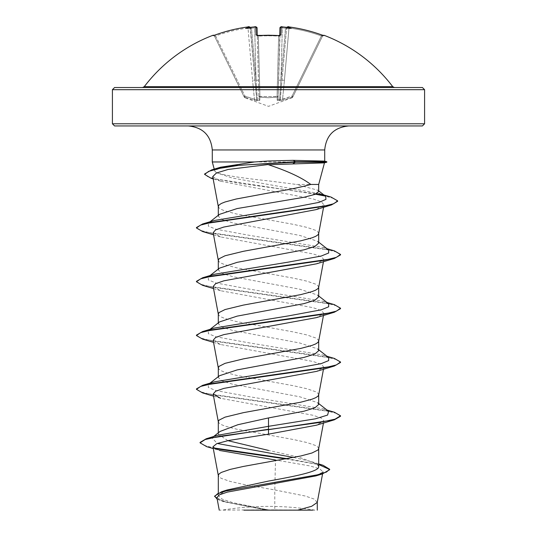 <?xml version="1.0" encoding="UTF-8"?>
<svg xmlns="http://www.w3.org/2000/svg" width="537" height="537" viewBox="0 0 537 537"><rect width="100%" height="100%" fill="white"/><g stroke="black" fill="none" stroke-linecap="round" stroke-linejoin="round"><path stroke-width="0.4" stroke-dasharray="2.69 2.01" d="M258.284 35.576A155.448 139.714 180 0 1 268.5 35.274A155.448 139.714 180 0 1 278.716 35.576L278.649 36.113A154.374 138.747 0 0 0 258.351 36.113L259.935 96.553A1.081 0.477 178.5 0 1 258.854 96.103A1.081 0.477 178.5 0 0 259.848 96.553A1.081 0.477 178.5 0 0 259.935 96.553L277.065 96.553L259.935 96.553L258.29 35.509L258.351 36.113L257.283 35.945L258.935 99.251L257.069 27.998L254.672 27.87L257.069 27.998A1.081 1.074 178.5 0 0 255.907 26.957L256.115 34.965L258.29 35.509L257.001 35.368L257.283 35.945L258.351 36.113A154.374 138.747 -0 0 1 268.5 35.811A154.374 138.747 -0 0 1 278.649 36.113L279.717 35.945L279.73 35.449L278.065 99.251L279.999 35.368L279.717 35.945L278.649 36.113L278.696 35.576L280.885 34.965A1.081 1.014 1.5 0 0 279.717 35.945A1.081 1.014 1.5 0 1 279.824 35.536M212.988 35.274L213.135 35.576A1.081 1.081 154 0 1 214.491 36.113L213.471 35.523L213.974 35.388A1.081 1.081 0 0 1 214.344 35.811L214.491 36.113L214.344 35.811M277.193 97.09A1.081 1.02 -178.5 0 0 278.146 96.103A1.081 0.477 -178.5 0 1 277.065 96.553L278.649 36.113L277.065 96.553A1.081 0.477 -178.5 0 0 277.152 96.553A1.081 0.477 -178.5 0 0 278.146 96.103A1.081 1.02 1.5 0 1 277.193 97.09L268.5 97.761L259.807 97.09L268.5 97.761L277.193 97.09L277.173 100.238L277.193 97.09M280.885 34.965L281.093 26.957L282.422 26.897A155.978 155.381 180 0 1 285.577 27.212L285.503 28.186L286.208 28.81L285.503 28.186L285.577 27.212A113.898 59.896 -146.2 0 1 291.296 28.434A113.898 53.928 143.3 0 0 287.792 27.212L289.148 26.957A155.851 155.797 180 0 1 321.77 34.965L321.401 35.945A154.77 154.716 0 0 0 289 27.998L284.429 80.275L282.039 80.127L284.429 80.275L289 27.998L286.61 27.87L289 27.998A154.77 154.716 0 0 1 321.401 35.945L292.061 96.103L292.403 97.09L282.885 100.238L292.403 97.09L292.115 97.727L292.061 96.103L293.027 96.553L292.061 96.103L282.569 99.251L284.429 80.275L282.569 99.251L279.616 99.788L280.958 80.127L279.616 99.788L280.247 99.788L286.597 28.058A1.081 1.074 5 0 0 286.577 28.186L280.247 99.788L292.061 96.103L321.401 35.945L322.656 35.811L293.027 96.553L322.509 36.113L321.401 35.945L321.77 34.959L324.012 35.274M259.827 100.238L259.807 97.09L259.827 100.238L257.498 100.688L259.827 100.238A1.081 1.034 -1.5 0 1 258.935 99.251L257.384 99.788L256.042 80.127L257.384 99.788L256.753 99.788L258.935 99.251A1.081 1.034 178.5 0 0 259.827 100.238M213.135 35.576L215.23 34.965A155.851 155.797 180 0 1 247.852 26.957L249.181 26.897L250.403 28.058A1.081 1.074 175 0 1 250.423 28.186A1.081 1.074 175 0 0 250.403 28.058L250.792 28.81L251.497 28.186L250.792 28.81L250.39 27.87L256.753 99.788L254.431 99.251L254.115 100.238L257.498 100.688L254.115 100.238L244.597 97.09L254.115 100.238L254.431 99.251L252.571 80.275L254.431 99.251L256.753 99.788L250.114 27.468M244.597 97.09L244.885 97.727L244.939 96.103L243.973 96.553L214.491 36.113L243.973 96.553L244.939 96.103L244.597 97.09A1.081 1.067 -26 0 1 243.973 96.553A1.081 1.067 154 0 0 244.597 97.09M144.265 86.672L392.735 86.672M279.999 35.368L279.931 27.998L282.328 27.87L279.931 27.998A1.081 1.074 1.5 0 1 281.093 26.957L281.146 26.91M282.059 26.87L282.422 26.89L282.328 27.87L282.314 26.877M288.819 26.917L289 27.998L289.148 26.951L288.067 26.85M239.569 87.524L422.424 87.524M268.5 510.15L314.924 510.15L268.5 510.15M422.424 125.947L114.576 125.947M318.689 184.439L296.431 184.439L268.5 180.882C242.288 178.136 224.99 175.445 216.619 172.807L214.726 171.048L220.539 167.229M212.29 161.966L321.542 161.966L324.234 162.879M321.542 161.966L324.482 161.113M317.253 502.417L314.205 499.088L305.298 496.034L274.79 489.932L274.79 509.868L268.191 509.868L232.89 502.686L222.103 499.095L218.311 495.503L227.05 489.999M315.843 475.923L322.945 471.909L319.857 468.902L309.909 465.915L275.488 459.987L274.79 489.932L243.409 484.374L230.058 481.387L221.338 478.4L219.076 476.903L218.311 475.413M318.689 466.653L316.964 463.941L299.042 457.182L268.5 450.415M318.663 448.791L317.924 447.019L315.662 445.529L306.942 442.542L293.591 439.555L236.24 429.09L225.037 426.103L221.338 424.613L219.076 423.116L218.311 421.619M318.689 404.482L317.488 402.609L299.874 396.816L233.018 384.317L222.137 380.955L218.311 377.592L219.505 375.719M318.663 394.997L317.924 393.232L315.662 391.742L306.942 388.754L293.591 385.761L236.24 375.303L225.037 372.316L221.338 370.819L219.076 369.328L218.311 367.832M318.689 350.695L317.488 348.822L299.901 343.036L233.011 330.524L222.13 327.161L218.311 323.798L219.519 321.925M318.663 341.21L317.924 339.444L315.662 337.948L306.942 334.96L293.591 331.973L236.24 321.515L225.037 318.528L221.338 317.031L219.076 315.541L218.311 314.044M318.689 296.907L317.481 295.035L299.921 289.248L233.004 276.736L222.13 273.373L218.311 270.01L219.512 268.138M318.663 287.423L317.924 285.657L315.662 284.16L306.942 281.173L293.591 278.186L236.24 267.728L225.037 264.741L221.338 263.244L219.076 261.747L218.311 260.257M318.689 243.12L317.461 241.247L299.874 235.454L233.024 222.949L222.137 219.586L218.311 216.223L219.505 214.35M318.663 233.635L317.924 231.87L315.662 230.373L306.942 227.386L293.591 224.399L236.24 213.941L225.037 210.947L221.338 209.457L219.076 207.96L218.311 206.47M227.856 440.655L218.311 434.171L220.036 431.459M216.908 497.618L224.265 501.82L265.023 509.808L219.244 510.15M318.663 191.568L317.803 190.212L296.431 184.439M274.79 509.868L312.534 510.15M217.807 435.238L212.008 437.809L217.23 443.461M293.652 457.47L311.426 461.632L317.589 464.431L318.689 465.868M200.066 442.401L203.597 445.166L213.739 447.939M287.268 458.685L323.059 465.277M214.625 496.107L218.868 499.544L230.742 502.981L268.191 509.868M206.765 446.683L214.693 448.59M285.885 458.934L318.689 464.545M217.203 499.222L222.627 501.316L264.439 509.68L268.05 509.848M212.954 446.804L219.405 450.442L213.29 448.61M265.023 509.808L264.439 509.68M212.726 176.606L220.761 181.251L313.454 199.052L321.576 202.019L323.999 204.986L315.937 209.652M213.149 232.696L220.539 236.931L313.145 253.92L321.368 256.76L323.851 259.586L316.461 263.821M213.149 286.483L220.539 290.718L313.158 307.714L321.354 310.54L323.845 313.38L316.461 317.609M213.149 340.27L220.539 344.506L313.131 361.495L321.368 364.334L323.851 367.167L316.468 371.396M213.538 396.158L220.532 398.293L313.125 415.282L321.354 418.115L323.851 420.954L316.461 425.19M328.617 411.322L322.656 408.744L248.631 396.588L215.76 390.506L208.316 387.466L208.383 384.425L214.344 381.847M328.617 357.535L322.656 354.957L248.624 342.794L215.753 336.719L208.316 333.678L208.383 330.638L214.344 328.06M328.617 303.741L322.663 301.17L248.631 289.007L215.76 282.932L208.316 279.891L208.383 276.85L214.337 274.273M328.617 249.953L322.656 247.376L248.638 235.219L215.76 229.138L208.316 226.104L208.383 223.063L214.344 220.485M323.898 194.958L319.247 193.555L232.159 177.989L216.619 172.807M334.356 412.221L212.531 394.729L200.596 391.815L196.461 388.902M334.35 358.434L212.531 340.941L200.596 338.028L196.461 335.115M334.35 304.64L212.538 287.154L200.603 284.241L196.461 281.328M334.356 250.853L212.531 233.367L200.596 230.447L196.461 227.534M331.067 197.072L324.086 195.367M316.192 193.87L243.952 183.923L215.243 178.949L207.329 176.458L204.637 173.968M340.539 416.242L336.404 413.329L324.469 410.416L202.644 392.923M340.539 362.455L336.397 359.542L324.462 356.622L202.65 339.136M340.539 308.668L336.404 305.754L324.469 302.834L202.65 285.348M340.539 254.88L336.404 251.96L324.469 249.047L202.644 231.554M337.639 201.294L334.47 198.69L325.328 196.086M315.454 194.193L211.148 178.297M288.416 510.15L243.872 510.15M321.542 161.738L326.811 161.738M321.28 162.187L326.811 162.187M114.576 87.524L394.46 87.524M249.208 27.212A113.898 53.928 -143.3 0 0 245.704 28.434A113.898 59.896 146.2 0 1 251.423 27.212L251.296 28.213L251.423 27.212A155.978 155.381 180 0 1 254.578 26.897L255.907 26.957M257.27 35.449L257.283 35.945A1.081 1.014 178.5 0 0 257.176 35.536M293.027 96.553L293.027 96.553A1.081 1.067 -154 0 1 292.403 97.09A1.081 1.067 26 0 0 293.027 96.553M279.502 100.688L277.173 100.238L279.502 100.688L282.885 100.238L279.502 100.688A1.081 0.356 -99.5 0 0 279.616 99.788L278.065 99.251L279.616 99.788A1.081 0.356 80.5 0 1 279.502 100.688A1.081 1.007 -64.5 0 0 280.247 99.788A1.081 1.007 115.5 0 1 279.502 100.688M215.599 35.945L214.491 36.113L215.599 35.945A154.77 154.716 -0 0 1 248 27.998L250.39 27.87L248 27.998L252.571 80.275L254.961 80.127L252.571 80.275L248 27.998A154.77 154.716 -0 0 0 215.599 35.945L244.939 96.103L215.599 35.945M256.042 80.127L258.438 80.275L256.042 80.127L251.497 28.186A154.898 154.307 0 0 1 254.672 27.87L256.042 80.127L254.672 27.87A154.898 154.307 -0 0 0 251.497 28.186L256.042 80.127M278.562 80.275L280.958 80.127L278.562 80.275M258.854 96.103A1.081 1.02 -1.5 0 0 259.807 97.09L259.935 96.553L259.807 97.09A1.081 1.02 178.5 0 1 258.854 96.103M257.384 99.788A1.081 0.356 99.5 0 0 257.498 100.688A1.081 1.007 64.5 0 1 256.753 99.788A1.081 1.007 -115.5 0 0 257.498 100.688A1.081 0.356 -80.5 0 1 257.384 99.788M277.173 100.238A1.081 1.034 1.5 0 0 278.065 99.251A1.081 1.034 -178.5 0 1 277.173 100.238M282.885 100.238L282.569 99.251L282.885 100.238M249.181 26.897A1.081 1.074 175 0 1 250.39 27.87A1.081 1.074 175 0 0 250.262 27.441L250.39 27.87L250.262 27.441M247.852 26.951L248 27.998L247.872 26.951M213.538 35.509A1.081 1.081 -26 0 1 214.491 36.113L213.471 35.523L215.23 34.959M256.115 34.965A1.081 1.014 178.5 0 1 257.283 35.945L257.001 35.368M286.886 27.468L286.597 28.058L287.792 27.212M287.819 26.897A1.081 1.074 5 0 0 286.61 27.87A1.081 1.074 5 0 1 286.738 27.441L286.61 27.87L286.738 27.441M323.865 35.576A1.081 1.081 -154 0 0 322.509 36.113L323.529 35.523L322.509 36.113A1.081 1.081 26 0 1 323.462 35.509M245.704 28.434L250.792 28.81L245.704 28.434M291.296 28.434L286.208 28.81L291.296 28.434M112.414 89.686L424.586 89.686M424.586 123.785L112.414 123.785M324.71 149.957L212.29 149.957M254.431 99.251L244.939 96.103L254.431 99.251M280.958 80.127L282.328 27.87A154.898 154.307 0 0 1 285.503 28.186L280.958 80.127L285.503 28.186A154.898 154.307 0 0 0 282.328 27.87L280.958 80.127M292.121 97.754L268.5 106.346L244.879 97.754M314.924 510.15A288.154 288.154 0 0 0 222.076 510.15M218.311 495.503L218.311 492.946M218.311 434.171L218.311 432.822M218.311 377.592L218.311 376.659M218.311 323.798L218.311 322.865M218.311 270.01L218.311 269.077M218.311 216.223L218.311 215.29M322.67 473.412L322.576 473.889M311.426 461.632L318.689 463.928M222.627 501.316L224.265 501.82M324.006 204.993L323.576 207.302M323.851 259.586L323.462 261.687M323.851 313.38L323.462 315.474M323.851 367.167L323.462 369.261M323.851 420.954L323.462 423.049M214.726 171.048L214.216 169.142M322.656 408.744L326.979 410.04M322.656 354.957L326.979 356.253M322.663 301.17L326.979 302.465M322.656 247.376L326.979 248.678M317.488 402.609L318.689 403.549M208.383 384.425L210.021 383.149M318.689 349.762L317.488 348.822M208.383 330.638L210.021 329.356M318.689 295.974L317.488 295.028M208.383 276.85L210.021 275.568M318.689 242.187L317.474 241.234M208.383 223.063L210.021 221.781M318.689 190.897L317.81 190.205M220.761 181.251L213.149 178.908M220.539 236.931L213.538 234.79M220.539 290.718L213.538 288.577M220.539 344.506L213.538 342.371M213.632 436.521L212.008 437.809M317.589 464.431L316.964 463.941M244.885 97.734L244.281 97.19M292.115 97.734L292.719 97.19M249.96 27.092L248.819 26.857M251.611 27.186L254.578 26.89M257.042 27.756L255.639 26.857M281.354 26.857L282.261 26.877M285.389 27.186L282.422 26.89M323.026 35.388L322.656 35.811M323.529 35.523L322.979 35.368"/><path stroke-width="0.81" d="M279.824 35.536A1.081 1.014 1.5 0 1 280.885 34.965L278.716 35.576L268.5 35.207L258.284 35.576L256.115 34.965L255.907 26.957L254.578 26.897A155.978 155.381 180 0 0 251.423 27.212A113.898 59.896 146.2 0 0 245.704 28.434A113.898 53.928 -143.3 0 1 249.208 27.212L247.852 26.951A155.851 155.797 180 0 0 215.23 34.965L213.135 35.576A1.081 1.081 -26 0 1 213.538 35.509M213.135 35.576L212.988 35.274A1.081 1.081 0 0 1 213.974 35.388L214.062 35.361M323.462 35.509A1.081 1.081 26 0 1 323.865 35.576L324.012 35.274A156.086 156.086 0 0 1 392.735 86.672L144.265 86.672L142.54 87.524L239.569 87.524M323.865 35.576L321.77 34.965A155.851 155.797 180 0 0 289.148 26.957L287.792 27.212A113.898 53.928 143.3 0 1 291.296 28.434A113.898 59.896 -146.2 0 0 285.577 27.212A155.978 155.381 180 0 0 282.422 26.897L281.093 26.957L280.885 34.965M424.586 89.686L112.414 89.686L112.414 123.785L424.586 123.785L424.586 89.686L422.424 87.524L142.54 87.524M112.414 123.785L114.576 125.947L422.424 125.947L424.586 123.785M213.149 178.908L211.148 178.297L204.637 174.418L204.637 173.968L211.618 169.914L220.532 167.229L254.457 161.966L268.5 161.006L293.142 160.328L324.482 161.113L326.811 161.738L326.811 162.187L324.234 162.879L268.5 164.752C287.55 171.014 301.646 177.572 310.795 184.439L318.689 184.439L324.482 162.812M218.311 492.946L218.311 475.413L219.076 473.916L221.338 472.419L230.058 469.432L243.409 466.445L300.76 455.987L311.963 453L317.924 450.013L318.663 448.791L323.462 423.049M318.689 463.928L323.059 465.277L329.658 469.264L326.415 472.07L317.139 474.876L221.687 491.717L227.05 489.999L268.5 481.078C295.316 476.265 319.32 471.493 318.689 466.653L318.689 448.65M213.632 436.521L220.036 431.459L237.925 424.707L268.5 417.934L304.009 411.201L314.87 407.845L318.689 404.482L318.689 394.863M218.311 432.822L218.311 421.619L219.076 420.129L225.037 417.142L243.409 412.658L300.76 402.2L311.963 399.213L315.662 397.716L317.924 396.219L318.663 394.997L323.462 369.261M210.021 383.149L219.512 375.719L237.112 369.926L303.976 357.42L314.816 354.064L318.689 350.695L318.689 341.076M218.311 376.659L218.311 367.832L219.076 366.341L225.037 363.348L243.409 358.87L300.76 348.412L311.963 345.419L315.662 343.928L317.924 342.431L318.663 341.21L323.462 315.474M219.519 321.925L237.085 316.145L304.002 303.627L314.87 300.264L318.689 296.907L318.689 287.288M218.311 322.865L218.311 314.044L219.076 312.547L225.037 309.56L243.409 305.083L300.76 294.618L311.963 291.631L315.662 290.141L317.924 288.644L318.663 287.423L323.462 261.687M210.021 275.568L219.512 268.138L237.106 262.351L303.989 249.839L314.863 246.483L318.689 243.12L318.689 233.494M218.311 269.077L218.311 260.257L219.076 258.76L225.037 255.773L243.409 251.289L300.76 240.831L311.963 237.844L315.662 236.347L317.924 234.857L318.663 233.635L323.576 207.302M268.5 450.415L227.856 440.655M210.021 221.781L219.505 214.35L237.092 208.564L303.969 197.28L314.87 194.421L318.663 191.568L318.689 184.439M218.311 215.29L218.311 206.47L219.076 204.973L221.338 203.476L225.037 201.986L236.24 198.999L268.5 193.018C286.536 190.158 300.633 187.299 310.795 184.439M329.658 469.264L329.658 469.707L322.348 473.956L315.843 475.923L227.346 492.1L219.358 494.852L216.908 497.618L219.244 510.15M312.534 510.15L243.872 510.15M297.646 510.15L311.695 506.284L317.253 502.417L322.576 473.889M268.5 417.934L268.5 426.318L217.807 435.238L206.208 438.769L200.066 442.401L200.066 442.844L206.765 446.683L213.29 448.61M217.23 443.461L293.652 457.47M318.689 465.868L318.689 466.653M318.689 403.549L328.617 411.322L327.597 415.067L315.434 418.82L268.5 426.318L268.5 429.244L206.208 438.769M213.739 447.939L287.268 458.685M221.687 491.717L214.625 496.107L217.203 499.222M334.356 419.813L316.461 425.19L268.5 434.158L268.5 429.687L334.356 419.813L340.539 416.242L340.539 415.792L335.054 419.155L319.441 422.518L219.673 436.266L205.114 439.555L200.066 442.844M214.693 448.59L285.885 458.934M318.689 464.545L329.637 469.486M322.348 473.956L226.191 490.905L217.566 493.731L214.625 496.557M268.5 434.158L228.675 440.488L216.747 443.643L212.954 446.804L218.337 475.681M219.405 450.442L275.488 459.987M267.997 164.577L228.144 169.444L216.384 173.028L212.726 176.606L218.337 206.738M213.538 234.79L202.644 231.554L196.461 227.983L200.502 225.104L212.182 222.217L331.463 204.926L315.937 209.652L223.701 227.07L215.599 229.883L213.149 232.696L218.337 260.526M213.538 288.577L202.65 285.348L196.461 281.771L200.596 278.857L212.531 275.944L334.356 258.451L316.461 263.821L223.869 280.817L215.646 283.643L213.149 286.483L218.337 314.32M213.538 342.371L202.65 339.136L196.461 335.558L200.596 332.645L212.531 329.731L334.35 312.239L316.461 317.609L223.855 334.605L215.632 337.437L213.149 340.27L218.337 368.107M213.538 396.158L202.644 392.923L196.461 389.345L200.603 386.432L212.538 383.519L334.35 366.026L316.468 371.396L223.875 388.392L215.639 391.225L213.155 394.057L220.532 398.293M254.457 161.966L212.29 161.966L212.29 149.957L324.71 149.957C326.134 135.371 334.135 127.37 348.721 125.947M196.461 389.345L196.461 388.902L202.65 385.324L214.344 381.847L288.376 369.691L321.247 363.609L328.684 360.575L328.617 357.535L318.689 349.762M196.461 335.558L196.461 335.115L202.65 331.537L214.344 328.06L288.376 315.904L321.247 309.822L328.684 306.781L328.617 303.741L318.689 295.974M196.461 281.771L196.461 281.328L202.65 277.75L214.337 274.273L288.362 262.116L321.24 256.035L328.684 252.994L328.617 249.953L318.689 242.187M196.461 227.983L196.461 227.534L202.644 223.963L214.344 220.485L287.577 208.403L319.092 202.362L325.952 199.348L325.657 196.327L319.247 193.555M340.539 415.792L334.356 412.221L326.979 410.04M202.65 385.324L324.469 367.838L336.404 364.918L340.539 362.005L334.35 358.434L326.979 356.253M202.65 331.537L324.469 314.051L336.397 311.131L340.539 308.218L334.35 304.64L326.979 302.465M202.65 277.75L324.462 260.257L336.404 257.344L340.539 254.431L334.356 250.853L326.979 248.678M202.644 223.963L322.294 206.624L333.712 203.738L337.639 200.851L331.067 197.072L323.898 194.958M324.086 195.367L316.192 193.87M211.618 169.914L231.528 165.826L295.451 161.738L295.451 162.187L292.933 163.731M334.35 366.026L340.539 362.455L340.539 362.005M334.35 312.239L340.539 308.668L340.539 308.218M334.356 258.451L340.539 254.88L340.539 254.431M331.463 204.926L337.639 201.294L337.639 200.851M325.328 196.086L315.454 194.193M204.637 174.418L208.651 171.363L220.083 168.303L239.421 165.248L295.451 162.187L326.811 162.187M326.811 161.738L295.451 161.738L293.142 160.328M392.735 86.672L394.46 87.524L114.576 87.524L112.414 89.686M255.907 26.957A1.081 1.074 178.5 0 1 257.069 27.998L257.27 35.449M279.73 35.449L279.931 27.998A1.081 1.074 1.5 0 1 281.093 26.957M249.96 27.092L250.262 27.441A1.081 1.074 175 0 0 249.181 26.897M250.39 27.87C249.329 26.682 248.483 26.38 247.852 26.951C236.689 28.448 225.815 31.119 215.23 34.959L213.545 35.516M250.403 28.058L249.208 27.212M257.042 27.756L257.069 27.998C255.968 26.716 255.135 26.347 254.578 26.89L251.772 27.172M257.176 35.536A1.081 1.014 178.5 0 0 256.115 34.965M257.283 35.945L257.001 35.368L278.716 35.576A155.448 139.714 180 0 0 268.5 35.274A155.448 139.714 180 0 0 258.284 35.576M285.228 27.172L282.422 26.897C281.556 26.373 280.723 26.736 279.931 27.998L280.609 26.998L281.354 26.857M287.792 27.212L286.597 28.058M288.067 26.85L286.738 27.441A1.081 1.074 5 0 1 287.819 26.897M286.61 27.87C287.664 26.682 288.51 26.38 289.148 26.951L289.148 26.957C300.311 28.448 311.185 31.119 321.77 34.959L323.455 35.516M212.29 149.957C210.866 135.371 202.865 127.37 188.279 125.947M324.71 161.174L324.71 149.957M322.945 471.909L322.67 473.412M317.28 510.15L317.28 502.135M213.149 394.064L218.337 421.894M214.216 169.142L212.29 161.966M210.021 329.356L219.512 321.925M325.657 196.327L318.689 190.897M212.988 35.274A156.086 156.086 0 0 0 144.265 86.672M215.23 34.959C225.815 31.119 236.689 28.448 247.852 26.951L248.819 26.857M279.999 35.368L278.71 35.509L279.999 35.368L279.717 35.945M254.578 26.89L255.639 26.857M324.012 35.274L322.656 35.811M323.529 35.523L321.77 34.959C311.185 31.119 300.311 28.448 289.148 26.951"/></g></svg>

